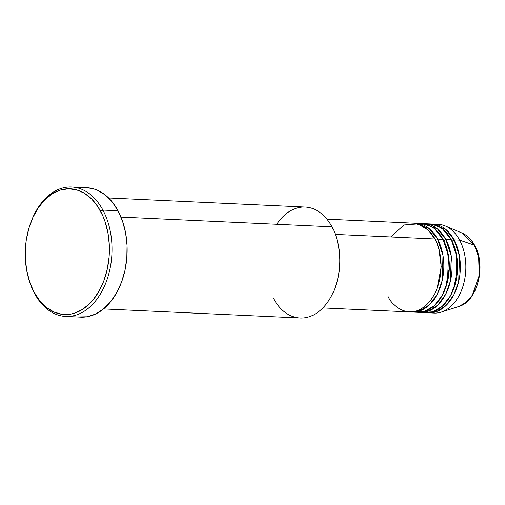 <?xml version="1.0" encoding="UTF-8"?>
<svg xmlns="http://www.w3.org/2000/svg" width="505" height="505" viewBox="0 0 505 505"><rect width="100%" height="100%" fill="white"/><g stroke="black" fill="none" stroke-linecap="round" stroke-linejoin="round"><path stroke-width="0.76" d="M445.271 225.937A44.421 29.669 92.6 0 1 459.613 240.121A44.421 29.669 -87.4 0 0 438.201 224.302A44.421 29.669 -87.4 0 0 435.443 224.365A44.421 29.669 92.6 0 1 445.271 225.937L462.17 233.102L474.391 245.19A1.85 0.915 -28.2 0 1 474.725 245.455A1.85 0.915 151.8 0 0 474.391 245.19A37.85 25.275 -87.4 0 0 462.17 233.102C467.308 235.362 471.493 239.477 474.719 245.449C486.473 265.611 477.503 301.573 458.78 306.503A37.85 25.275 -87.4 0 0 474.391 245.19L459.613 240.121L474.391 245.19L478.62 257.152L479.251 275.288L472.345 295.16L466.014 302.445L458.78 306.503L441.294 312.084A44.421 29.669 92.6 0 1 431.365 312.74M387.928 296.094C392.316 307.185 411.998 322.203 429.61 301.529C446.723 279.928 441.117 247.772 434.843 238.979A44.421 29.669 -87.4 0 0 413.431 223.159L326.937 219.17M438.997 249.59L441.225 266.747L437.223 287.951L441.225 266.747L438.997 249.59M412.086 312.039A44.421 29.669 92.6 0 0 440.354 287.036A44.421 29.669 92.6 0 0 437.595 239.105L429.174 228.544L414.807 223.273A44.421 29.669 92.6 0 1 416.183 223.286A44.421 29.669 92.6 0 1 437.595 239.105A1.85 0.915 -28.2 0 1 435.487 240.228A1.85 0.915 151.8 0 0 437.595 239.105L442.999 255.498L442.191 280.666L437.38 293.967L429.603 304.66L420.141 310.771L410.716 311.932A44.421 29.669 92.6 0 0 412.086 312.039L417.591 312.292A44.421 29.669 -87.4 0 0 445.858 287.288A44.421 29.669 -87.4 0 0 443.1 239.357A44.421 29.669 -87.4 0 0 421.688 223.545A44.421 29.669 -87.4 0 0 418.929 223.608L427.337 224.63L434.218 228.424L443.1 239.357L437.595 239.105L443.1 239.357L448.566 256.161L447.436 281.986L442.247 295.419L434.054 305.891L424.32 311.465L414.851 311.976M447.253 249.969L449.482 267.132L445.479 288.33L449.482 267.132L447.253 249.969M420.349 312.425A44.421 29.669 92.6 0 0 448.61 287.414A44.421 29.669 92.6 0 0 445.852 239.484L437.431 228.923L423.064 223.652A44.421 29.669 92.6 0 1 424.44 223.671A44.421 29.669 92.6 0 1 445.852 239.484A1.85 0.915 -28.2 0 1 443.743 240.607A1.85 0.915 151.8 0 0 445.852 239.484L451.255 255.877L450.447 281.045L445.637 294.346L437.86 305.039L428.398 311.156L418.973 312.311A44.421 29.669 92.6 0 0 420.349 312.425L425.854 312.677A44.421 29.669 -87.4 0 0 454.115 287.667A44.421 29.669 -87.4 0 0 451.356 239.742A44.421 29.669 -87.4 0 0 429.944 223.923A44.421 29.669 -87.4 0 0 427.186 223.986L435.594 225.009L442.475 228.809L451.356 239.742L445.852 239.484L451.356 239.742L456.823 256.546L455.693 282.371L450.504 295.797L442.317 306.27L432.577 311.844L423.108 312.355M455.51 250.354L457.738 267.511L453.736 288.715L457.738 267.511L455.51 250.354M428.606 312.803A44.421 29.669 92.6 0 0 456.867 287.793A44.421 29.669 92.6 0 0 454.109 239.869L445.688 229.308L431.32 224.037A44.421 29.669 92.6 0 1 432.697 224.05A44.421 29.669 92.6 0 1 454.109 239.869A1.85 0.915 -28.2 0 1 452 240.986A1.85 0.915 151.8 0 0 454.109 239.869L459.512 256.256L458.704 281.424L453.894 294.731L446.117 305.424L436.655 311.534L427.23 312.69A44.421 29.669 92.6 0 0 428.606 312.803L434.111 313.056A44.421 29.669 -87.4 0 0 462.372 288.052A44.421 29.669 -87.4 0 0 459.613 240.121L454.109 239.869L459.613 240.121A44.421 29.669 92.6 0 1 441.294 312.084M276.746 224.27A55.531 37.086 92.6 0 1 331.981 226.821A55.531 37.086 -87.4 0 0 305.222 207.05L108.657 197.979M31.083 221.764A64.785 43.266 92.6 0 1 71.685 187.008A64.785 43.266 92.6 0 1 102.906 210.074A64.785 43.266 92.6 0 1 106.927 279.972A64.785 43.266 92.6 0 1 65.707 316.439A64.785 43.266 92.6 0 1 34.485 293.373A64.785 43.266 92.6 0 1 28.482 278.091A64.785 43.266 -87.4 0 0 28.602 278.507A64.785 43.266 -87.4 0 0 34.485 293.373L34.087 292.117A62.936 42.029 92.6 0 1 28.368 277.681A62.936 42.029 92.6 0 1 30.931 222.168A62.936 42.029 92.6 0 1 100.552 211.204L102.906 210.074A64.785 43.266 -87.4 0 0 31.234 221.36L30.931 222.168M335.364 234.389L434.843 238.979L335.364 234.389M121.011 217.087L331.981 226.821L121.011 217.087M65.707 316.439L80.851 317.14A64.785 43.266 -87.4 0 0 122.065 280.666A64.785 43.266 -87.4 0 0 118.044 210.774L102.906 210.074L118.044 210.774A64.785 43.266 -87.4 0 0 86.822 187.709L71.685 187.008M34.087 292.117L39.762 300.74L46.498 307.469L54.035 312.058L62.077 314.325L70.328 314.179L74.424 313.207L82.384 309.489L89.757 303.549L93.141 299.818L99.131 291L103.891 280.673L107.256 269.222L109.08 257.102L109.295 244.773L107.906 232.71L104.952 221.373L102.925 216.115L97.863 206.678L91.626 198.964L84.455 193.276L76.627 189.836L68.44 188.769L60.215 190.12L52.255 193.832L44.882 199.772L38.367 207.7L32.964 217.32L28.88 228.26L26.279 240.102L25.566 246.219L25.345 258.547L26.733 270.611L29.688 281.948L34.485 293.373A64.785 43.266 -87.4 0 0 95.275 301.296A64.785 43.266 -87.4 0 0 102.906 210.074L100.552 211.204A62.936 42.029 92.6 0 1 93.141 299.818A62.936 42.029 92.6 0 1 34.087 292.117M86.772 187.702L93.419 188.782L97.509 190.252L105.267 194.974L112.198 201.905L118.044 210.774L122.57 221.247L125.612 232.919L127.045 245.335L126.818 258.03L124.943 270.503L121.484 282.282L116.579 292.919L110.418 301.996L103.228 309.167L95.3 314.161L86.929 316.78L78.439 316.925M103.538 308.921L300.103 317.992A55.531 37.086 -87.4 0 0 335.434 286.733A55.531 37.086 -87.4 0 0 331.981 226.821A55.531 37.086 92.6 0 1 337.031 239.559A55.531 37.086 92.6 0 1 334.771 288.544A55.531 37.086 92.6 0 1 273.338 298.221M337.245 240.348L339.417 251.515L339.922 261.969L339.044 272.441L338.098 277.567L335.067 287.762A53.681 35.849 -87.4 0 0 337.258 240.393L337.031 239.559M322.84 307.924L409.334 311.913A44.421 29.669 -87.4 0 0 437.601 286.903A44.421 29.669 -87.4 0 0 434.843 238.979L428.366 230.166L417.913 223.885L404.025 224.971L390.655 236.94M429.099 310.884L427.312 310.891M420.507 309.237L422.193 309.906M28.602 278.507L28.368 277.681M416.183 223.286L421.688 223.545M432.697 224.05L438.201 224.302M424.44 223.671L429.944 223.923M334.771 288.544L335.074 287.743"/></g></svg>
